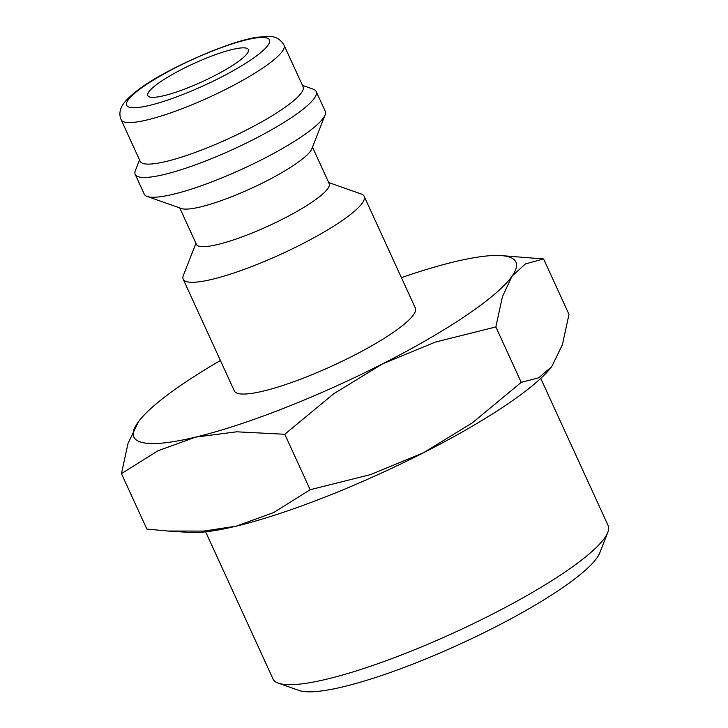 <?xml version="1.0" encoding="UTF-8"?>
<svg xmlns="http://www.w3.org/2000/svg" width="728" height="728" viewBox="0 0 728 728"><rect width="100%" height="100%" fill="white"/><g stroke="black" fill="none" stroke-linecap="round" stroke-linejoin="round"><path stroke-width="1.09" d="M328.674 182.519L361.261 194.012A99.536 18.009 155.4 0 1 364.182 196.323A99.536 18.009 155.4 0 1 254.09 265.638A99.536 18.009 155.4 0 1 183.183 279.188A99.536 18.009 155.4 0 1 183.347 275.466L195.941 243.289M183.183 279.188L234.343 390.936A99.536 18.009 -24.6 0 0 305.26 377.395A99.536 18.009 -24.6 0 0 415.342 308.071L364.182 196.323M312.485 147.165L329.183 183.638A72.991 13.204 155.4 0 1 248.448 234.471A72.991 13.204 155.4 0 1 196.451 244.399L179.752 207.935M302.439 85.367L313.267 89.189A99.536 18.009 155.4 0 1 316.189 91.491L325.243 111.266A99.536 18.009 155.4 0 1 325.079 114.988L311.857 148.785A72.991 13.204 155.4 0 1 231.249 196.888A72.991 13.204 155.4 0 1 181.39 208.517L147.165 196.442A99.536 18.009 155.4 0 1 144.244 194.139L135.19 174.356A99.536 18.009 155.4 0 1 135.353 170.643L139.539 159.951M325.079 114.988A99.536 18.009 155.4 0 1 215.16 180.589A99.536 18.009 155.4 0 1 147.165 196.442M316.189 91.491A99.536 18.009 155.4 0 1 206.097 160.815A99.536 18.009 155.4 0 1 135.19 174.356M284.047 45.2L303.066 86.732A89.58 16.207 155.4 0 1 203.986 149.122A89.58 16.207 155.4 0 1 140.167 161.316L121.148 119.774A89.58 16.207 155.4 0 0 184.967 107.589A89.58 16.207 155.4 0 0 282.4 51.224A89.58 16.207 155.4 0 0 284.047 45.2C280.817 39.585 276.049 36.655 269.724 36.4L256.693 37.255C249.285 38.52 240.595 40.823 230.603 44.153L213.049 50.569C175.057 66.221 137.547 85.567 123.596 103.54C119.711 109.073 118.892 114.487 121.148 119.774M401.41 277.632A210.128 38.02 155.4 0 1 454.254 261.843A210.128 38.02 155.4 0 1 500.9 255.583A210.128 38.02 155.4 0 1 512.039 276.158L525.425 263.9L543.598 258.95L568.987 314.387L562.407 344.672L551.779 366.557L538.72 377.786L521.23 382.373L472.335 422.859L423.377 452.825L370.661 474.565L310.164 489.716L273.637 512.576L236.191 526.171L203.813 531.076L167.74 531.03L146.847 529.065L121.458 473.628L157.985 450.759L195.441 437.164L236.664 431.804L284.784 434.27L333.679 393.793L382.628 363.818A210.128 38.02 155.4 0 1 283.492 408.381A210.128 38.02 155.4 0 1 195.441 437.164A210.128 38.02 155.4 0 1 137.656 422.85A210.128 38.02 155.4 0 1 138.711 421.403A210.128 38.02 155.4 0 1 220.411 360.496M551.779 366.557L551.733 366.612A210.128 38.02 155.4 0 1 551.733 366.612A210.128 38.02 155.4 0 1 423.377 452.825A210.128 38.02 155.4 0 1 324.242 497.388A210.128 38.02 155.4 0 1 236.191 526.171A210.128 38.02 155.4 0 1 189.544 532.432L167.74 531.03M540.749 378.414L608.089 525.507A184.266 33.342 155.4 0 1 607.789 532.395A184.266 33.342 155.4 0 1 404.286 653.853A184.266 33.342 155.4 0 1 278.414 683.192A184.266 33.342 155.4 0 1 273 678.924L205.66 531.831M607.789 532.395L599.817 552.761A168.277 30.449 155.4 0 1 413.977 663.672A168.277 30.449 155.4 0 1 299.035 690.472L278.414 683.192M187.187 88.097A55.292 10.001 155.4 0 1 147.793 95.614A55.292 10.001 155.4 0 1 208.954 57.102A55.292 10.001 155.4 0 1 248.348 49.577A55.292 10.001 155.4 0 1 187.187 88.097M512.039 276.158A210.128 38.02 155.4 0 1 382.628 363.818L435.353 342.087L495.85 326.936L502.429 296.651L512.039 276.158M543.598 258.95L500.9 255.583M138.684 421.43L128.037 443.343L121.458 473.628M495.85 326.936L521.23 382.373M284.784 434.27L310.164 489.716M268.022 45.191A78.524 14.205 155.4 0 1 182.619 94.604A78.524 14.205 155.4 0 1 128.119 100.009A78.524 14.205 155.4 0 1 213.522 50.596A78.524 14.205 155.4 0 1 268.022 45.191"/></g></svg>
